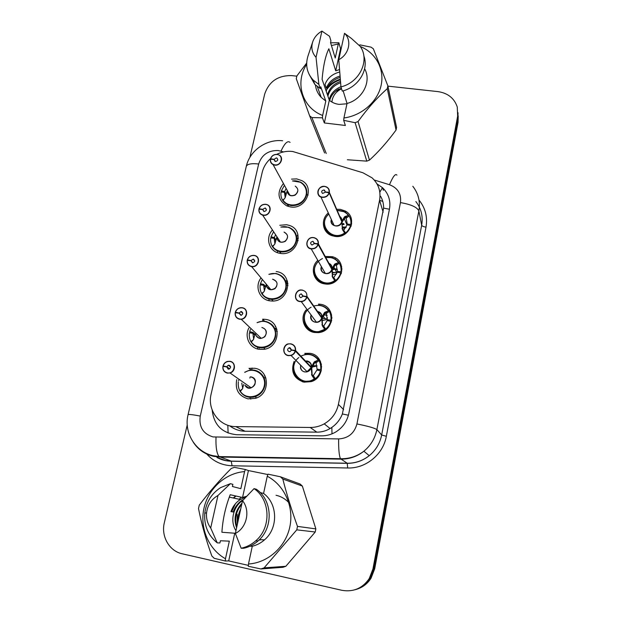 <?xml version="1.0" encoding="UTF-8"?>
<svg xmlns="http://www.w3.org/2000/svg" width="622" height="622" viewBox="0 0 622 622"><rect width="100%" height="100%" fill="white"/><g stroke="black" fill="none" stroke-linecap="round" stroke-linejoin="round"><path stroke-width="0.93" d="M305.682 354.346L304.796 353.366L310.044 353.319C324.435 355.061 325.485 377.663 311.194 381.644L303.979 382.157C293.802 378.65 290.513 371.731 294.113 361.382M319.327 305.247L318.55 304.096L320.361 304.275C336.385 306.055 334.729 331.635 318.363 332.599L314.429 332.475C304.166 331.106 299.376 317.873 306.133 309.904M325.189 256.458L332.218 256.676C348.678 260.525 341.75 286.944 324.933 283.92L324.645 283.881C313.574 282.575 309.352 267.771 317.795 260.354M336.673 209.303L340.32 209.35L345.179 210.975C358.365 217.459 349.432 239.206 334.644 236.344L331.534 235.52C322.297 232.263 320.509 219.255 328.315 212.949M265.166 376.186L264.459 376.038L265.159 376.162M251.21 370.067L248.994 368.348L254.725 368.271C269.792 370.16 270.484 394.255 255.409 398.36L247.937 398.85C238.607 395.934 234.883 389.527 236.764 379.638M274.986 329.124L276.953 329.644L274.994 329.147M264.63 321.24L262.647 319.172L265.578 319.374C281.937 321.255 280.46 347.682 263.72 349.354L258.939 349.292C249.476 347.916 244.182 336.549 248.878 327.996M286.221 283.414L287.97 284.005L286.221 283.438M276.199 271.542L276.246 271.55C294.113 273.556 289.611 302.471 271.495 300.994L269.699 300.807C259.358 299.477 254.421 286.408 260.945 278.034M297.495 238.817L296.748 238.584M279.783 225.288L286.587 224.729L289.479 225.452C305.604 230.451 297.044 256.684 280.227 253.372L279.053 253.146C268.86 251.101 265.127 237.69 272.467 230M291.57 179.113L296.756 178.911L302.043 180.714C315.315 187.572 305.659 209.808 290.536 206.947L286.726 205.866C277.731 199.973 276.635 192.517 283.43 183.498M340.631 266.053L341.618 266.434M329.466 311.622L330.647 311.972M318.207 358.326L318.635 358.404M285.622 280.724L287.411 281.136M275.305 326.589L275.779 326.674M335.53 258.107L334.97 259.001M270.547 158.563C266.27 162.459 263.479 167.093 262.181 172.481L211.146 393.959C206.994 409.968 219.504 426.84 235.8 426.599L310.207 427.469C315.16 427.493 319.832 426.295 324.225 423.862C331.767 419.407 336.494 412.922 338.407 404.393L379.56 200.268C381.053 191.351 378.541 183.863 372.018 177.814L362.883 172.753L292.737 151.504C287.208 150.851 281.867 151.807 276.72 154.357M229.673 425.798C234.261 429.281 239.392 431.1 245.068 431.256L316.8 432.15C321.582 432.173 326.014 430.96 330.103 428.535L331.837 427.415C336.657 424.017 340.172 419.531 342.372 413.972L383.603 208.113C383.673 203.775 382.67 199.825 380.602 196.257M326.573 319.475L322.204 320.649M287.488 206.177L287.784 204.848M247.564 396.509L247.712 396.945M257.974 349.09L257.399 347.092M268.953 298.988L268.984 298.521M267.398 298.467L267.39 297.977M277.435 252.664L277.552 250.985M387.926 86.139L437.966 91.613C447.879 93.098 454.309 98.237 457.271 107.015L457.66 116.159L372.928 569.021L373.822 568.889L370.144 578.398C366.444 584.175 361.374 587.961 354.929 589.773C361.374 587.961 366.444 584.175 370.144 578.398L373.822 568.889L457.854 119.284L373.822 568.889L374.701 568.757L371.054 578.188C367.384 583.918 362.354 587.681 355.963 589.477M458.01 112.722L457.854 119.284L458.01 112.722M458.204 115.855L458.056 122.363L374.701 568.757M249.85 157.459L264.692 94.07C268.968 81.544 277.933 75.386 291.57 75.596L296.826 76.172M372.928 569.021L369.219 578.608C362.416 588.404 353.273 592.299 341.781 590.286L182.199 553.79C169.285 551.131 160.873 536.242 164.34 522.698L187.23 424.919M212.18 410.053C213.859 424.958 222.046 433.184 236.741 434.724L321.496 435.843C326.597 435.874 331.37 434.576 335.818 431.948C342.738 427.602 347.076 421.444 348.825 413.474L389.458 209.147C390.865 200.789 388.594 193.683 382.647 187.821L377.002 183.902M279.021 154.987L277.171 154.396L279.021 154.987C284.308 157.444 280.631 166.175 274.737 165.118L273.089 164.636C270.974 163.469 270.072 161.689 270.383 159.271L270.523 159.209C270.259 162.288 271.666 164.169 274.737 164.861C281.572 166.012 284.029 155.135 277.093 154.505C273.898 154.388 271.744 155.803 270.632 158.758L274.092 159.364L275.188 161.393M274.092 159.364L276.323 157.895L276.914 158.074C278.329 159.784 277.863 160.911 275.507 161.463L274.053 159.52L270.523 159.209M274.053 159.52L275.041 161.339M287.263 190.487C287.123 192.595 287.978 194.157 289.836 195.168L291.36 195.627C294.533 195.759 296.608 194.328 297.588 191.358M270.632 158.758L270.718 159.232M295.217 186.126C298.762 188.925 298.723 191.934 295.092 195.153C290.505 196.731 287.854 195.292 287.154 190.83L285.218 197.625L283.088 200.385L282.543 200.128L287.286 204.42C296.57 207.258 302.992 204.102 306.576 194.95C307.478 189.453 305.604 185.247 300.97 182.347L292.511 180.924M300.201 181.951L301.134 182.44C305.666 185.364 307.478 189.531 306.576 194.95C304.142 202.368 298.98 205.905 291.08 205.579L287.644 204.591C282.543 201.925 280.343 197.726 281.043 192.004L284.472 192.322L285.21 197.64M286.136 188.427L284.643 191.537L286.198 194.359M284.464 192.353L286.019 195.137M284.433 185.325L281.284 190.931L284.619 191.529M281.284 190.931L281.937 192.089M324.606 221.238C323.681 227.465 326.052 232.006 331.705 234.859C336.564 236.702 341.198 236.065 345.614 232.955L344.619 232.986L342.465 229.635L341.781 221.72L342.528 229.448L343.655 230.156L347.107 224.869L350.598 225.522L351.01 226.517M326.534 186.919L324.762 186.375L326.534 186.919C328.68 188.124 329.621 189.951 329.341 192.4L341.875 221.276L344.479 216.86L348.297 215.352L349.121 216.059L346.166 218.143L344.93 217.957L341.991 222.194M341.875 221.276L342.325 222.311M329.341 192.4L329.116 192.315C329.333 189.15 327.864 187.214 324.692 186.491C317.687 185.278 315.268 196.396 322.406 197.12C325.703 197.275 327.911 195.821 329.015 192.781L325.43 192.136L322.624 193.481C321.053 191.731 321.496 190.557 323.945 189.967L325.469 191.973L329.116 192.315M333.858 225.312C331.775 224.301 330.958 222.404 331.409 219.62L331.301 219.978C330.935 222.451 331.868 224.27 334.1 225.428L335.483 225.825C338.632 225.988 340.724 224.612 341.773 221.696L329.232 192.882C328.089 196.031 325.811 197.532 322.398 197.368L320.898 196.956C314.996 194.709 318.441 185.263 324.738 186.375C315.455 186.911 317.002 196.482 320.898 196.956L334.092 225.421M341.564 221.222L341.859 221.253C342.116 219.232 341.416 217.63 339.783 216.448M347.278 224.06L346.166 218.143M347.682 224.977L347.301 224.068L350.824 224.418L351.298 225.561M346.843 224.581L347.574 224.705M342.45 228.258L345.832 227.761M330.85 235.233L331.028 234.548M342.271 224.659L344.145 224.449M324.505 225.887C325.376 230.171 327.872 233.203 331.993 234.984L334.963 235.777C342.792 236.197 348.001 232.783 350.598 225.522M350.824 224.418C351.438 218.983 349.416 214.839 344.782 211.985L342.691 211.068M344.93 217.957L348.04 215.406M342.061 228.414L342.528 229.448M259.047 208.728C260.221 205.633 262.468 204.156 265.773 204.311L266.706 204.514C273.089 206.216 269.862 216.51 263.308 215.274L262.639 215.142C259.848 214.147 258.612 212.18 258.931 209.233L259.071 209.186C258.791 212.335 260.206 214.287 263.3 215.025C270.197 216.277 272.716 205.136 265.718 204.428C262.492 204.273 260.315 205.703 259.18 208.728L262.671 209.381L264.086 211.55L262.632 209.536L259.071 209.186M262.632 209.536L263.922 211.519M276.914 236.725C276.751 239.353 277.917 241.111 280.398 241.989L281.02 242.121C284.223 242.285 286.322 240.838 287.317 237.806C288.04 235.769 286.975 233.888 284.114 232.162M259.18 208.728L259.343 209.21M262.671 209.381L265.205 207.958C267.009 209.63 266.644 210.827 264.093 211.55M284.052 232.068C288.313 234.463 288.701 237.565 285.218 241.375C280.436 243.357 277.637 241.95 276.798 237.153L274.87 243.91L272.763 246.545L272.195 246.265L274.014 244.99M272.28 246.405C273.937 249.002 276.277 250.736 279.309 251.607C287.862 252.89 293.576 249.422 296.453 241.188C297.402 234.471 294.781 229.821 288.592 227.24L280.872 227.022M288.849 227.318C294.867 229.969 297.402 234.587 296.453 241.188C293.981 248.761 288.763 252.338 280.794 251.933L279.667 251.708C273.004 249.492 270.018 244.897 270.71 237.938L274.139 238.296L274.932 243.824M275.585 234.712L274.341 237.495L276.005 239.999M274.162 238.319L275.818 240.784M273.618 231.734L270.959 236.842L274.318 237.487M270.959 236.842L271.783 238.047M254.157 255.409C261.178 256.178 259.094 267.491 252.058 266.683L251.599 266.636C248.372 265.812 246.903 263.728 247.206 260.385L247.346 260.354C247.058 263.58 248.473 265.594 251.599 266.387C258.558 267.74 261.131 256.334 254.071 255.533C250.822 255.339 248.613 256.785 247.455 259.879L250.977 260.579L252.804 262.849M250.977 260.579L253.263 259.086C255.378 260.618 255.129 261.87 252.532 262.842L250.946 260.742L247.346 260.354M250.946 260.742L252.633 262.849M266.286 284.549C266.379 287.302 267.771 288.997 270.453 289.634L270.873 289.681C273.921 289.658 275.904 288.188 276.821 285.273C276.588 287.613 274.605 289.082 270.889 289.681L251.599 266.628C248.396 265.835 246.926 263.751 247.198 260.369M247.455 259.879L247.719 260.393M272.584 279.231C276.23 280.747 277.645 282.761 276.821 285.273M253.955 255.378C250.697 255.253 248.489 256.754 247.315 259.879L247.315 259.895C248.481 256.777 250.689 255.284 253.955 255.378L254.134 255.401M272.693 279.169C277.552 281.105 278.337 284.254 275.056 288.616C270.127 290.987 267.18 289.611 266.216 284.479L264.288 291.197L262.189 293.74L261.629 293.405L263.627 292.006M261.792 293.677C264.039 297.106 267.266 299.026 271.456 299.415C278.975 299.314 283.865 295.652 286.112 288.437C287.006 280.297 283.508 275.305 275.608 273.47L268.898 274.302M275.997 273.517C283.655 275.507 287.03 280.483 286.112 288.437C283.943 295.52 279.161 299.19 271.767 299.446L270.282 299.291C262.857 297.339 259.483 292.527 260.151 284.86L263.635 285.265L264.428 291.003M262.274 279.659L260.408 283.741L263.821 284.448L265.602 286.618M263.635 285.288L265.4 287.411M260.408 283.741L261.473 285.016M235.45 312.26L235.31 312.252C236.236 309.554 238.094 308.03 240.885 307.665L242.215 307.727C248.66 308.473 247.774 318.845 241.227 319.273L239.618 319.226C236.352 318.347 234.883 316.194 235.202 312.765L235.341 312.742C235.038 316.054 236.461 318.137 239.61 318.985C246.631 320.447 249.267 308.769 242.145 307.867C238.864 307.633 236.632 309.095 235.45 312.26L239.003 313.022L241.336 315.284M239.003 313.022L241.32 311.505C243.373 312.858 243.249 314.141 240.955 315.354L238.972 313.185L235.341 312.742M238.972 313.185L241.173 315.323M255.595 334.348C256.171 336.448 257.524 337.73 259.654 338.197L261.139 338.244C263.72 337.808 265.369 336.323 266.092 333.789C266.48 330.515 265.12 328.447 262.01 327.584M240.885 307.665C238.125 307.983 236.267 309.515 235.31 312.252L235.878 312.812M255.09 333.874L253.481 339.526L251.381 341.968L250.822 341.587L253.061 340.016M251.039 341.945C253.963 346.275 258.091 348.219 263.417 347.784C269.746 346.641 273.789 342.955 275.538 336.727C276.277 327.055 271.861 321.885 262.305 321.201L257.057 322.608M265.384 321.349C273.105 323.463 276.487 328.587 275.538 336.727C273.835 342.854 269.87 346.532 263.65 347.76L259.537 347.69C252.058 345.622 248.668 340.662 249.368 332.824L252.874 333.268L253.69 339.215M252.874 333.283L254.763 335.056M259.273 348.258L258.954 347.115M250.425 329.458L249.624 331.674L253.037 332.42L254.981 334.255M249.624 331.674L251.078 333.034M223.15 365.915L223.01 365.899C223.764 363.575 225.288 362.074 227.605 361.405L230.008 361.32C235.94 362.074 235.94 371.559 230 372.967L227.341 373.107C224.052 372.166 222.567 369.942 222.901 366.428L223.041 366.412C222.723 369.81 224.153 371.964 227.333 372.873C234.416 374.444 237.122 362.478 229.93 361.483C226.61 361.203 224.355 362.68 223.15 365.915L226.742 366.739L229.65 368.815M226.742 366.739L228.243 365.238L229.083 365.207C231.057 366.405 231.05 367.703 229.044 369.095L228.188 369.134L226.703 366.91L223.041 366.412M226.703 366.91L229.502 368.908M245.154 385.453L248.613 387.848L251.063 387.724C253.193 387.024 254.546 385.578 255.121 383.393C255.525 380.042 254.165 377.912 251.024 376.994M227.605 361.405C225.312 362.035 223.788 363.536 223.01 365.899L223.889 366.529M255.121 383.393C254.966 385.096 253.613 386.534 251.07 387.724L230 372.967L227.333 373.099C224.075 372.189 222.598 369.966 222.894 366.412M243.715 384.458L242.424 388.929L240.333 391.261L239.781 390.834L242.308 389.061M240.038 391.269C243.661 396.471 248.606 398.313 254.88 396.805C260.058 395.017 263.347 391.44 264.739 386.091C267.11 376.745 258.037 367.827 248.963 370.44L244.695 372.275M241.771 383.105L242.712 388.493M238.335 381.838C237.612 389.87 241.017 394.978 248.559 397.17L255.043 396.758C260.144 394.931 263.37 391.378 264.739 386.091C265.718 377.764 262.321 372.477 254.538 370.238M239.042 379.303L238.599 380.672M322.499 258.558C318.293 260.61 315.649 263.852 314.569 268.276C313.675 276.09 317.065 281.074 324.746 283.204C328.735 283.826 332.397 282.909 335.732 280.46L334.729 280.53L332.529 277.218L331.821 269.31L332.311 270.205L332.622 276.899L333.773 277.583L337.264 272.203L340.786 272.902L341.245 273.789M314.211 237.697L313.745 237.604L314.211 237.697C317.228 238.654 318.612 240.698 318.347 243.84L331.915 268.852L334.582 264.195L338.477 262.5L339.324 263.199L336.331 265.299L335.071 265.151L332.405 269.754L331.993 269.621M324.964 273.353C321.971 272.467 320.804 270.259 321.465 266.729L321.247 267.429C320.898 270.562 322.25 272.56 325.314 273.431L325.454 273.455C328.626 273.649 330.748 272.265 331.806 269.287L331.821 269.31M331.915 268.852L332.405 269.754M318.347 243.84L318.122 243.754C318.355 240.512 316.87 238.506 313.675 237.728C306.599 236.414 304.127 247.797 311.334 248.613C314.662 248.808 316.893 247.346 318.021 244.228L314.405 243.536L312.011 245.029C309.911 243.373 310.207 242.129 312.905 241.289L314.437 243.373L318.122 243.754M318.021 244.228L331.806 269.287M331.542 268.79L331.899 268.828C332.164 266.356 331.184 264.552 328.976 263.433M339.169 262.966C337.326 260.237 334.784 258.464 331.534 257.648L325.757 257.492M337.435 271.371L336.331 265.299M337.971 272.343L337.458 271.379L341.019 271.767L341.54 272.778M332.389 273.019L335.849 272.335M320.999 282.466L321.045 281.984M332.428 269.699L334.286 269.443M335.134 269.404L337.404 269.567M314.538 273.478C315.906 278.843 319.389 282.1 324.979 283.259L325.182 283.29C332.995 283.686 338.197 280.227 340.786 272.902M341.019 271.767C341.595 264.801 338.586 260.136 332.008 257.757M335.071 265.151L338.22 262.57M332.708 277.482L332.117 276.005M304.313 316.341C303.614 325.959 308.123 331.161 317.842 331.946L325.633 329.03L324.614 329.124L322.375 325.858L321.636 317.959L322.165 318.705L322.499 325.392L323.665 326.06L327.203 320.579L330.756 321.325L331.269 322.095M306.856 296.445C307.105 293.118 305.612 291.042 302.385 290.217C295.248 288.795 292.713 300.449 299.991 301.367C303.349 301.6 305.604 300.123 306.755 296.935L303.108 296.181L300.776 297.705C298.63 296.266 298.778 294.976 301.227 293.841L303.139 296.01L307.089 296.523L321.729 317.492L324.474 312.578L328.447 310.689L329.302 311.381C326.705 307.416 323.005 305.355 318.192 305.208M321.255 317.414L321.714 317.469C321.939 314.359 320.563 312.384 317.57 311.536C321.006 313.13 322.39 315.105 321.714 317.469L322.258 318.246L321.729 318.091M311.21 315.121L310.977 315.937M310.899 316.349C310.767 319.436 312.197 321.364 315.198 322.142L316.427 322.212C319.078 321.885 320.812 320.462 321.621 317.935L306.98 297.021C306.086 299.765 304.205 301.312 301.32 301.678L299.983 301.608C293.071 300.784 294.486 289.782 301.452 290L302.463 290.077M327.374 319.731L326.278 313.504L325.003 313.387L322.258 318.246M328.105 320.773L327.405 319.739L330.99 320.175L331.565 321.03M331.161 318.347L331.907 318.596M327.102 317.772L327.499 317.78M326.115 315.331L327.094 315.408M304.383 322.196C305.892 327.429 309.352 330.624 314.771 331.79L318.394 331.907C324.723 330.927 328.844 327.397 330.756 321.325M330.99 320.175C331.51 312.275 327.957 307.346 320.33 305.371M324.474 312.578L325.003 313.371L328.183 310.775M321.955 324.653L322.499 325.392M293.833 365.487C291.438 374.926 301.071 384.077 310.456 381.099L315.307 378.681L314.273 378.806L311.987 375.587L311.225 367.703L311.785 368.302L312.143 374.98L313.325 375.618L316.917 370.043L320.493 370.844L321.069 371.474M290.902 343.834C294.268 344.743 295.823 346.967 295.559 350.497L311.319 367.221L314.133 362.051L318.192 359.959L319.063 360.636C315.649 355.551 310.891 353.514 304.788 354.509M300.434 367.672C300.97 369.981 302.401 371.404 304.71 371.933L307.206 371.808C309.258 371.14 310.596 369.763 311.21 367.688L311.225 367.703M307.004 361.055L305.456 361.001C310.075 361.957 312.026 364.025 311.303 367.205L311.886 367.827L311.163 367.633L306.794 371.902M295.559 350.497L295.318 350.435C295.574 347.022 294.074 344.868 290.824 343.989C283.616 342.45 281.02 354.4 288.367 355.411C291.757 355.683 294.043 354.19 295.209 350.932L291.531 350.116L290.039 351.624L289.168 351.663C287.123 350.443 287.131 349.136 289.183 347.752L290.015 347.721L291.562 349.945L295.318 350.435M295.209 350.932L311.21 367.688M321.356 370.347L320.742 369.662L317.096 369.18L316.007 362.781L314.709 362.704L311.886 367.827M317.119 369.18L318.169 370.323M320.618 364.57L321.481 364.811M302.261 381.729L301.903 380.718M294.058 372.158C295.722 377.173 299.151 380.252 304.337 381.403L311.039 380.944C315.914 379.179 319.063 375.812 320.493 370.844M320.742 369.662C321.286 361.576 317.718 356.492 310.02 354.4M314.133 362.051L314.709 362.688L317.92 360.052M311.987 375.587L311.56 374.397M331.915 102.062L332.21 99.963C333.454 94.948 336.572 91.224 341.548 88.79M336.79 90.96L341.346 88.122M237.371 524.315L237.184 514.277M346.967 103.788L339.114 104.387C335.32 103.921 332.055 102.537 329.31 100.228L324.35 122.954L322.414 117.815L311.894 117.558L309.639 115.84L296.266 78.667L296.896 75.907L306.662 63.071M340.592 82.742C333.757 85.315 329.536 89.793 327.911 96.177M340.475 81.412C333.478 83.954 329.155 88.472 327.491 94.964M339.177 88.892C334.224 91.574 331.052 95.454 329.668 100.515M340.942 86.715C334.605 89.358 330.679 93.712 329.155 99.769M322.414 117.815L322.639 115.467C302.137 107.707 294.634 82.64 306.654 64.354M331.44 45.546L338.306 43.983L338.866 42.755L330.601 42.786M322.639 115.467L325.804 101.036L320.773 86.847L320.377 88.635L318.884 84.429L316.038 57.341C311.824 52.66 310.806 47.233 312.99 41.052C314.709 36.822 317.687 33.51 321.916 31.1L329.551 36.294L330.943 40.881L330.554 42.63L335.235 58.017L338.306 43.983M325.804 101.036L321.224 97.39C317.912 93.883 315.984 89.755 315.44 85.012M320.377 88.635L314.802 84.382L308.986 74.104M318.884 84.429L313.255 80.145C306.63 72.797 305.021 64.299 308.434 54.643L312.446 42.669M321.916 31.1L316.038 57.341M341.159 48.734L340.568 48.672L335.724 70.846L328.859 48.773C325.524 55.576 323.269 65.761 322.095 79.344L329.31 100.228M359.578 45.468L359.835 44.854L371.054 47.155L373.355 48.796L387.864 85.852L396.572 127.448L396.051 130.045L387.281 88.674C377.126 97.662 367.384 108.632 358.039 121.578L369.452 160.126C378.705 151.675 387.568 141.645 396.051 130.045M369.452 160.126L366.786 161.137L355.108 122.69L343.686 120.334L343.927 117.978C361.716 115.622 377.538 101.767 381.099 85.463C384.738 69.159 375.789 52.746 360.286 46.479M347.356 159.753L366.786 161.137M324.606 152.973L309.639 115.84M311.894 117.558L326.247 153.471M358.039 121.578L355.108 122.69M387.864 85.852L387.281 88.674M343.134 90.843L347.029 103.47L343.927 117.978M364.616 68.754C371.816 81.179 362.688 99.372 347.029 103.47M363.831 55.894C369.157 69.578 358.435 87.204 342.263 91.084L340.957 86.878C359.671 82.508 370.168 60.225 360.255 46.432L351.43 38.463L344.526 33.316C352.138 40.43 349.167 54.316 338.765 59.72L340.957 86.878M338.765 59.72L344.526 33.316M339.69 71.996C332.319 73.956 327.436 78.1 325.034 84.436L326.325 88.2C328.657 82.143 333.221 78.1 340.024 76.055M340.133 77.4C332.63 79.826 327.996 84.46 326.223 91.294M335.724 70.846L339.488 69.547M340.288 79.165C334.885 80.93 330.609 83.791 327.452 87.733M320.695 95.944L320.695 96.822M340.343 79.826C334.411 81.816 329.862 85.09 326.682 89.646M320.921 96.55L320.913 97.063M340.568 48.672L338.866 42.755M324.35 122.954L345.373 125.473L343.686 120.334M258.97 540.09L261.217 539.717M241.733 504.333C236.096 510.981 234.478 518.414 236.865 526.616M241.974 503.229C235.233 510.437 233.444 518.631 236.609 527.798M239.991 512.303L238.669 518.344M240.683 509.115C238.568 513.049 237.658 517.209 237.962 521.609M235.606 534.104L234.751 533.225L228.709 560.904L225.304 561.021L214.217 558.315L211.822 555.959C206.045 539.896 201.606 524.089 198.504 508.539L199.265 505.181C208.697 492.64 219.364 480.394 231.267 468.436L234.377 467.34L245.356 469.509L244.586 471.593C225.529 473.062 208.44 488.379 204.016 508.034C199.514 527.658 208.432 549.249 225.475 558.758L229.339 541.148L220.398 540.767L219.916 542.967L217.241 542.882C208.051 535.386 203.899 525.504 204.786 513.22C206.232 502.109 211.496 493.58 220.6 487.625L230.365 483.675L232.877 484.351L232.403 486.497L240.838 488.682L244.586 471.593M225.304 561.021L225.475 558.758M217.241 542.882L210.695 527.985C207.445 523.514 206.076 518.437 206.582 512.761C207.616 505.01 211.41 499.248 217.972 495.477L230.365 483.675M217.972 495.477L210.695 527.985M267.857 474.547L248.435 470.566L242.557 497.499L230.21 494.731C225.498 506.86 222.73 519.378 221.906 532.261L234.751 533.225M249.974 546.209L252.275 546.264L248.481 563.991C268.059 562.824 285.778 546.8 289.883 526.616C294.082 506.44 284.285 485.121 267.258 476.25L267.996 474.151L280.359 476.771L300.123 484.017L302.354 486.062L282.808 479.026C286.703 494.288 291.594 510.079 297.487 526.391L315.859 528.894L302.354 486.062M315.859 528.894L315.237 532.012L296.78 529.843L264.109 567.855L285.832 566.3L315.237 532.012M285.832 566.3L282.924 567.295L260.898 568.959L248.287 566.261L248.481 563.991M264.109 567.855L260.898 568.959M297.487 526.391L296.78 529.843M280.359 476.771L282.808 479.026M267.258 476.25L263.572 493.456C277.809 503.664 278.446 528.202 264.443 539.896C260.851 543.037 256.8 545.16 252.275 546.264M263.572 493.456L260.183 492.554M255.759 540.813C271.557 527.495 270.407 499.629 254.056 488.628L256.35 489.257C272.553 500.15 273.703 527.744 258.068 540.922C253.815 544.678 249.002 547.127 243.614 548.277L241.157 548.239C246.6 547.08 251.467 544.6 255.759 540.813L258.068 540.922M254.056 488.628L242.526 500.702C250.588 510.499 246.903 527.728 235.38 533.435L241.157 548.239M235.38 533.435L242.526 500.702M245.83 497.048L240.364 499.513C235.917 502.358 232.776 506.401 230.949 511.634L233.203 511.992C234.976 506.868 238.086 502.856 242.533 499.971L243.062 500.088M242.735 500.461C233.164 506.386 229.743 521.493 235.979 530.69M242.557 497.499L246.553 496.27M241.39 497.235L239.128 499.241M235.411 503.781L231.757 511.572M235.614 495.944L233.304 497.997M289.821 503.696C285.949 499.256 281.354 496.449 276.036 495.283M235.987 496.022L233.678 498.074M231.042 511.362L233.203 511.999M248.435 470.566L245.356 469.509M228.709 560.904L248.365 565.382M305.456 361.009C309.445 361.133 311.397 363.201 311.303 367.205L310.681 367.128M228.111 433.067L227.823 425.246M389.442 209.249L383.603 208.113M379.824 192.245L382.437 187.619M348.413 415.216L342.372 413.972M332.008 433.853L331.837 427.415M383.152 212.203L379.56 200.268M343.624 409.626L338.407 404.393M316.8 432.15L310.207 427.469M245.068 431.256L235.8 426.599M297.837 234.362L297.215 236.135M382.802 201.489L379.568 200.23M287.341 280.926L286.983 282.567M458.056 122.363L457.66 116.159M249.873 378.098L250.137 376.916M251.669 370.043L252.112 368.03M262.538 321.185L262.989 319.172M283.554 151.923L278.267 150.547C268.331 150.236 261.8 154.722 258.666 163.998L200.261 416.071C198.799 426.855 203.052 433.814 213.019 436.932L338.64 438.922C348.25 438.323 354.346 433.332 356.927 423.947L400.451 202.601C401.454 193.924 397.8 187.968 389.481 184.726L374.219 179.999M282.668 140.766C266.302 138.861 249.733 150.625 246.304 166.338C247.362 163.99 251.482 163.213 258.666 163.998M412.821 186.289C418.427 193.528 420.441 201.738 418.87 210.912L376.885 429.592C375.105 438.323 370.759 445.539 363.87 451.222C357.059 456.556 349.377 459.199 340.833 459.153L219.768 457.03L213.859 456.385C205.151 454.464 198.317 449.792 193.364 442.366M217.599 457.699L225.561 460.505L231.228 461.127L219.076 456.579C216.697 453.492 215.678 447.047 216.013 437.243M419.003 200.035C425.37 207.95 427.703 216.985 426 227.154L386.34 436.294C383.222 454.402 365.884 468.638 347.706 467.985L232.076 465.769C221.486 465.349 212.778 461.143 205.968 453.143M400.451 202.601C410.994 204.413 417.137 207.18 418.87 210.912L421.669 225.242C423.17 216.425 421.234 208.518 415.854 201.536M246.304 166.338L188.085 414.641C183.599 432.251 195.044 451.665 212.965 455.677L219.076 456.579L340.444 458.694L347.208 463.242C355.387 463.297 362.735 460.778 369.243 455.669C375.828 450.235 379.972 443.346 381.667 434.988L421.669 225.242C422.074 226.089 423.52 226.727 426 227.154M232.076 465.769L231.228 461.127L347.208 463.242L347.706 467.985M356.927 423.947C367.952 426.156 374.607 428.037 376.885 429.592L381.667 434.988L386.34 436.294M216.954 457.473C221.44 459.907 226.245 461.159 231.376 461.221L347.294 463.343C355.45 463.351 362.766 460.793 369.243 455.669L363.87 451.222C356.942 456.455 349.136 458.943 340.444 458.694C339.107 455.553 338.508 448.967 338.64 438.922M389.481 184.726C392.948 176.485 395.421 173.281 396.906 175.116M188.085 414.641C188.723 414.174 192.781 414.656 200.261 416.071M281.004 151.138C284.627 143.223 287.652 140.308 290.085 142.399M270.5 158.765C271.658 155.749 273.867 154.287 277.14 154.404C273.905 154.24 271.682 155.702 270.484 158.781M292.55 181.002C301.903 179.338 309.422 189.034 305.169 197.446C301.227 205.991 288.11 207.694 283.111 200.362M307.276 194.74L308.092 195.075M282.543 200.128L284.207 198.954M341.812 222.388C339.666 228.873 328.937 225.879 331.347 219.496M339.721 216.308L342.139 220.826M344.619 232.986C331.938 242.238 316.948 224.044 328.851 214.108M337.194 210.485C341.843 210.259 345.544 211.877 348.297 215.352M342.644 229.86L344.417 229.479M331.129 234.074L330.71 234.867M351.687 223.492L350.963 223.127M342.38 226.96L346.205 227.147M343.764 223.562L342.248 223.679M330.748 234.408L330.64 235.132M343.655 230.156L345.614 232.955M350.886 224.021L351.562 224.387M344.479 216.86L344.93 217.941M345.249 216.316L346.213 218.104M343.01 230.498L343.694 230.202M280.926 227.108C290.482 224.394 299.268 234.074 295.31 243.116C291.702 252.283 277.941 254.351 272.763 246.545M298.35 238.273L296.857 237.752M298.14 240.582L296.663 239.898M268.976 274.395C278.594 270.453 288.81 279.962 285.226 289.697C282.038 299.547 267.561 302.059 262.189 293.74M285.964 281.191L287.527 281.541M287.854 283.064L286.027 282.52M288.025 285.638L286.392 284.907M268.751 298.459L269.155 300.706M261.901 327.475C266.543 329.186 267.53 332.257 264.848 336.673C260.564 339.589 257.438 338.772 255.471 334.232M257.158 322.709C266.752 317.772 278.096 327.133 274.831 337.451C271.985 347.9 256.909 350.761 251.381 341.968M276.65 328.665L274.94 328.268M262.919 347.83L262.686 347.364L262.881 347.838M277.326 331.456L275.492 330.741M250.822 376.846C261.629 378.759 250.503 394.745 244.936 385.298M244.827 372.368C254.219 366.094 267.009 375.043 264.21 386.091C261.87 397.24 246.063 400.63 240.333 391.261M265.928 378.075L263.852 377.476M249.329 396.852L249.577 397.31L249.321 396.852M250.13 398.197L250.814 399.106M331.845 269.979C329.59 276.774 318.534 273.206 321.403 266.636M328.906 263.308C331.098 264.296 332.187 265.983 332.179 268.377M318.239 244.329C317.072 247.548 314.771 249.064 311.327 248.862L311.179 248.839C303.87 247.828 306.514 236.282 313.721 237.604C305.907 236.166 304.578 248.761 311.179 248.839L325.314 273.431M334.729 280.53C322.204 289.681 307.105 271.767 318.433 261.465M325.811 257.601C331.091 256.855 335.312 258.488 338.477 262.5M324.614 283.593L324.839 282.722M332.475 274.706L336.634 273.944M340.763 266.511L341.703 266.861M341.921 268.463L341.074 268.051M324.552 283.181L324.668 283.881L324.528 283.181M332.358 272.327L337.163 272.56M336.463 268.922L334.791 268.774L336.471 268.929M333.936 268.782L332.832 268.867M324.987 272.638L324.443 273.198M321.022 282.792L320.991 281.96L321.006 282.785M333.773 277.583L335.732 280.46M341.167 269.038L341.952 269.45M341.851 271.091L341.151 270.632M334.582 264.195L335.079 265.135M335.375 263.596L336.385 265.26M333.011 277.948L333.804 277.63M321.667 318.627C319.35 325.601 308.162 321.761 311.155 315.043M317.5 311.428C320.431 312.127 321.939 313.986 322.009 316.995M324.614 329.124C309.989 339.565 295.427 315.541 311.124 307.214M313.737 306.047C319.778 304.415 324.684 305.962 328.447 310.689M331.005 320.089L331.705 320.346M322.196 320.509L327.421 319.459M331.137 317.259L331.93 317.453M325.5 314.957L323.852 315.245M331.44 314.141L330.43 313.729M322.142 318.682L326.153 318.495M327.009 315.136L325.15 314.942L324.567 314.071M311.42 330.748L311.653 331.705L311.428 330.756M329.302 311.381L326.278 313.504M323.665 326.06L325.633 329.03M330.748 314.786L331.697 315.222M331.915 317.127L331.083 316.606M325.283 311.933L326.332 313.465M322.375 325.858L322.779 326.418L322.491 325.407M324.412 328.875L322.779 326.418L323.697 326.107M306.879 360.923C309.95 361.607 311.521 363.528 311.599 366.7M295.442 351.018C294.774 353.273 293.312 354.765 291.073 355.504L288.359 355.652C282.155 354.859 282.295 345.055 288.499 343.912L290.886 343.826M314.273 378.806C300.737 388.633 285.584 367.431 298.848 357.533M300.877 356.149C307.75 353.001 313.519 354.276 318.192 359.959M320.882 366.444L321.675 366.716M312.244 367.066L317.096 365.93M318.503 358.669L318.892 358.738M320.058 360.597L318.837 360.247M312.92 365.752L316.31 365.736M302.735 381.869L302.245 380.843L302.758 381.877M319.063 360.636L316.007 362.781M313.325 375.618L315.307 378.681M319.459 361.328L320.594 361.732M321.286 363.854L320.276 363.318M314.965 361.351L316.054 362.743M314.063 378.565L312.423 376.03L313.364 375.672M332.218 256.676L332.933 258.052M345.179 210.975L345.886 212.677M330.103 428.535L324.225 423.862M371.054 578.188L369.219 578.608M383.354 190.316L382.647 187.821M287.278 190.511L287.364 192.105M287.387 192.19L289.829 195.168M289.836 195.168L273.089 164.636C270.99 163.508 270.088 161.712 270.376 159.248M276.914 158.074L277.793 159.737M282.746 200.424L287.286 204.42M287.644 204.591L288.779 206.59M324.505 190.13L325.423 192.19M331.705 234.867C323.852 231.897 321.481 220.382 328.805 213.999M337.147 210.392L344.293 211.744M346.166 227.209L342.388 227.162M344.378 218.765L347.053 225.078M343.787 223.617L342.248 223.749M331.993 234.984L332.397 235.824M276.93 236.749L277.047 238.669M277.078 238.762C278.205 240.963 279.317 242.044 280.398 241.989L262.639 215.142C259.879 214.193 258.643 212.219 258.923 209.217M266.706 204.514L265.804 204.311M265.205 207.958L266.403 209.832M272.428 246.607C274.084 249.088 276.386 250.752 279.309 251.607M279.667 251.708L280.864 253.457M265.773 204.304C262.492 204.117 260.245 205.594 259.032 208.735M266.838 287.061L270.586 289.65M253.17 259.071L254.748 261.069M261.878 293.794C264.148 297.145 267.343 299.019 271.456 299.423M271.767 299.446L273.058 300.978M268.774 298.467L268.821 298.957M256.147 335.771C258.612 338.111 260.19 338.943 260.906 338.259M261.139 338.244L241.227 319.273L239.61 319.218C236.383 318.371 234.906 316.217 235.194 312.757M240.838 311.49L242.821 313.441M251.094 342.014C254.056 346.283 258.161 348.203 263.417 347.784M263.65 347.76L265.096 349.09M245.262 385.617C247.533 387.871 249.406 388.587 250.884 387.77M228.243 365.238L230.599 366.941M240.069 391.3C243.746 396.463 248.683 398.298 254.88 396.805M255.043 396.758L256.699 397.878M250.091 398.173L250.783 399.106M313.029 241.313L314.351 243.7M324.746 283.212C316.769 281.121 314.483 275.328 314.343 272.265C314.024 268.098 315.362 264.459 318.363 261.349M333.866 267.032L336.751 272.444L332.358 272.467M333.952 268.813L332.809 268.914M325.018 272.7L324.513 273.221M325.182 283.29L325.601 283.997M315.968 322.219C312.788 322.048 311.101 320.097 310.907 316.357M301.452 290C295.372 289.02 292.55 300.799 299.983 301.608L301.32 301.678L316.427 322.212M301.227 293.841L303.038 296.383M317.842 331.946C312.127 332.148 307.836 329.505 304.974 324.008C303.334 318.542 303.948 314.149 306.817 310.829M323.277 316.24L324.738 318.371L322.165 318.752M318.394 331.907L318.868 332.537M306.654 371.933C302.385 372.197 300.364 369.927 300.582 365.114M288.499 343.912C284.402 343.702 280.343 353.148 288.359 355.644L291.073 355.504L307.206 371.808M289.183 347.752L291.516 350.178M310.456 381.107C301.864 382.662 297.238 378.417 295.512 375.385C293.071 371.808 292.884 367.408 294.937 362.198M308.605 361.46L311.194 364.243M311.039 380.944L311.606 381.496M317.329 86.629L321.224 97.39M313.255 80.145L314.802 84.382M206.582 512.761L204.786 513.22M259.444 539.616L264.443 539.896M229.347 497.149L240.364 499.513"/></g></svg>
